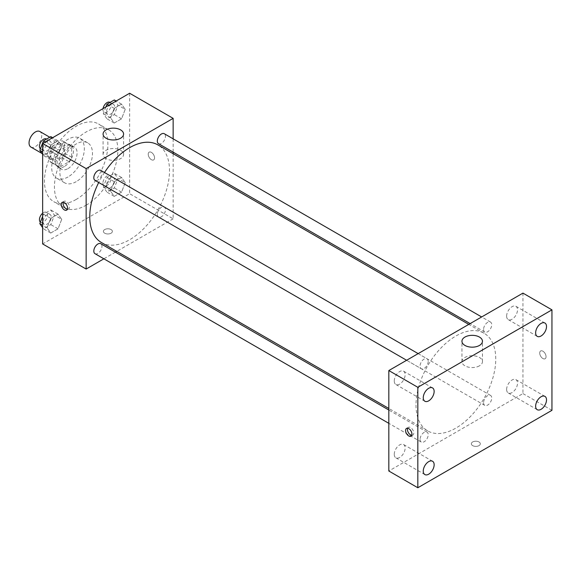 <?xml version="1.0" encoding="UTF-8"?>
<svg xmlns="http://www.w3.org/2000/svg" width="581" height="581" viewBox="0 0 581 581"><rect width="100%" height="100%" fill="white"/><g stroke="black" fill="none" stroke-linecap="round" stroke-linejoin="round"><path stroke-width="0.44" stroke-dasharray="2.9 2.18" d="M30.909 147.058A8.969 5.178 120 0 0 39.878 141.88A8.969 5.178 120 0 0 39.878 131.524M50.801 155.512A8.969 5.178 120 0 0 52.66 159.615A8.969 5.178 120 0 0 61.63 154.437A8.969 5.178 120 0 0 61.63 144.081A8.969 5.178 120 0 0 54.716 146.485A8.969 5.178 120 0 0 50.801 155.512M52.493 146.165L61.797 140.791A12.179 7.03 120 0 1 63.235 141.299A12.179 7.03 120 0 1 64.397 142.294L64.397 153.035A12.179 7.03 120 0 1 61.797 157.538L52.493 162.905A12.179 7.03 120 0 1 51.055 162.397A12.179 7.03 120 0 1 49.893 161.402L49.893 150.668A12.179 7.03 120 0 1 52.493 146.165L59.741 150.348L69.045 144.981L61.797 140.791M61.797 157.538L69.045 161.721L59.741 167.088L52.493 162.905M49.893 161.402L57.141 165.592L57.141 154.851L49.893 150.668M57.141 165.592A12.179 7.03 120 0 0 58.303 166.58A12.179 7.03 120 0 0 59.741 167.088M69.045 161.721A12.179 7.03 120 0 0 71.645 157.219L64.397 153.035M69.045 144.981A12.179 7.03 120 0 1 70.483 145.482A12.179 7.03 120 0 1 71.645 146.477L71.645 157.219M59.741 150.348A12.179 7.03 120 0 0 57.141 154.851M64.397 166.5A12.818 7.4 -60 0 1 57.984 167.132A12.818 7.4 -60 0 1 57.984 152.338A12.818 7.4 -60 0 1 70.802 144.938A12.818 7.4 -60 0 1 72.763 155.207A12.818 7.4 -60 0 1 64.397 166.5M68.021 168.592A12.818 7.4 120 0 0 76.394 157.298A12.818 7.4 120 0 0 74.426 147.029A12.818 7.4 120 0 0 64.549 150.464A12.818 7.4 120 0 0 58.957 163.363A12.818 7.4 120 0 0 61.608 169.224A12.818 7.4 120 0 0 68.021 168.592M71.645 146.477L64.397 142.294M68.021 176.965A23.066 13.319 -60 0 1 56.48 178.106A23.066 13.319 -60 0 1 56.48 151.467A23.066 13.319 -60 0 1 79.553 138.147A23.066 13.319 -60 0 1 83.09 156.638A23.066 13.319 -60 0 1 68.021 176.965M76.176 181.671A23.066 13.319 -60 0 1 64.644 182.812A23.066 13.319 -60 0 1 64.636 156.18A23.066 13.319 -60 0 1 87.709 142.861A23.066 13.319 -60 0 1 91.246 161.344A23.066 13.319 -60 0 1 76.176 181.671M76.176 199.45A44.846 25.891 -60 0 1 53.75 201.672A44.846 25.891 -60 0 1 53.75 149.891A44.846 25.891 -60 0 1 98.596 124A44.846 25.891 -60 0 1 105.473 159.935A44.846 25.891 -60 0 1 76.176 199.45M86.141 205.209A44.846 25.891 120 0 0 115.437 165.687A44.846 25.891 120 0 0 108.567 129.752A44.846 25.891 120 0 0 74.005 141.771A44.846 25.891 120 0 0 54.432 186.9A44.846 25.891 120 0 0 63.721 207.432A44.846 25.891 120 0 0 86.141 205.209M125.22 182.695L121.56 192.137L114.232 196.363L110.572 191.156L114.232 181.715L121.56 177.488L125.22 182.695L121.56 192.137L114.232 196.363L110.572 191.156L114.232 181.715L121.56 177.488L125.22 182.695L117.972 178.512L114.312 187.953L106.984 192.18L103.324 186.966L106.984 177.532L114.312 173.298L117.972 178.512M125.22 109.359L121.56 118.8L114.232 123.034L110.572 117.82L114.232 108.378L121.56 104.152L125.22 109.359L121.56 118.8L114.232 123.034L110.572 117.82L114.232 108.378L121.56 104.152L125.22 109.359L117.972 105.176L114.312 114.617L106.984 118.844L103.324 113.636L105.916 106.948M129.643 93.251L129.643 193.705L42.645 243.933M61.717 219.364L58.049 228.805L50.729 233.032L47.061 227.825L50.729 218.383L58.049 214.149L61.717 219.364L58.049 228.805L50.729 233.032L47.061 227.825L50.729 218.383L58.049 214.149L61.717 219.364L54.461 215.181L50.801 224.615L43.473 228.849L42.645 227.665M61.717 146.027L58.049 155.468L50.729 159.695L47.061 154.488L50.729 145.047L58.049 140.82L61.717 146.027L58.049 155.468L50.729 159.695L47.061 154.488L50.729 145.047L58.049 140.82L61.717 146.027L54.461 141.844L50.801 151.285L43.473 155.512L42.645 154.328M173.145 153.704L173.145 218.819L129.643 193.705M173.145 218.819L116.752 251.377M115.394 252.161L103.868 258.814M104.718 233.206A4.488 2.593 0 0 0 109.613 233.773A4.488 2.593 0 0 0 112.38 231.376A4.488 2.593 0 0 0 107.892 228.791A4.488 2.593 0 0 0 103.411 231.376A4.488 2.593 0 0 0 104.718 233.206A4.488 2.593 0 0 0 109.613 233.765A4.488 2.593 0 0 0 112.38 231.376A4.488 2.593 0 0 0 107.892 228.783A4.488 2.593 0 0 0 103.411 231.376A4.488 2.593 0 0 0 104.718 233.206M101.45 242.538A56.393 32.558 120 0 0 157.836 209.988A56.393 32.558 120 0 0 157.836 144.872M104.478 172.521A56.393 32.558 120 0 0 98.712 182.499M173.145 138.83L173.145 152.142M158.519 143.696A5.759 3.326 120 0 0 164.278 140.37A5.759 3.326 120 0 0 164.278 133.717M157.32 214.389A5.759 3.326 120 0 0 158.519 217.033A5.759 3.326 120 0 0 164.278 213.706A5.759 3.326 120 0 0 164.278 207.047A5.759 3.326 120 0 0 159.84 208.594A5.759 3.326 120 0 0 157.32 214.389M95.008 253.694A5.759 3.326 120 0 0 100.767 250.367A5.759 3.326 120 0 0 100.767 243.715M100.767 170.378A5.759 3.326 -60 0 1 101.965 173.022A5.759 3.326 -60 0 1 99.445 178.817A5.759 3.326 -60 0 1 95.008 180.364M148.22 154.205A4.488 2.593 -120 0 0 150.181 158.715A4.488 2.593 -120 0 0 153.638 159.92A4.488 2.593 -120 0 0 153.638 154.742A4.488 2.593 -120 0 0 149.15 152.149A4.488 2.593 -120 0 0 148.22 154.205A4.488 2.593 -120 0 0 150.174 158.722A4.488 2.593 -120 0 0 153.631 159.92A4.488 2.593 -120 0 0 153.631 154.742A4.488 2.593 -120 0 0 149.15 152.149A4.488 2.593 -120 0 0 148.22 154.205M63.256 202.188A4.488 2.593 60 0 1 63.975 201.324A4.488 2.593 60 0 1 67.432 202.522A4.488 2.593 60 0 1 69.393 207.039A4.488 2.593 60 0 1 68.464 209.095A4.488 2.593 60 0 1 67.352 209.283M106.083 158.635A10.255 5.919 180 0 1 103.077 154.452A10.255 5.919 180 0 1 113.331 148.533A10.255 5.919 180 0 1 123.586 154.452A10.255 5.919 180 0 1 117.253 159.92A10.255 5.919 180 0 1 106.083 158.635M416.011 405.08A56.393 32.558 120 0 0 427.696 430.899A56.393 32.558 120 0 0 484.082 398.341A56.393 32.558 120 0 0 484.082 333.225A56.393 32.558 120 0 0 440.63 348.331A56.393 32.558 120 0 0 416.011 405.08M428.212 361.375A5.759 3.326 -60 0 1 425.691 367.177A5.759 3.326 -60 0 1 421.254 368.717A5.759 3.326 -60 0 1 421.254 362.065A5.759 3.326 -60 0 1 427.013 358.738A5.759 3.326 -60 0 1 428.212 361.375M483.566 402.749A5.759 3.326 120 0 0 484.765 405.385A5.759 3.326 120 0 0 490.524 402.059A5.759 3.326 120 0 0 490.524 395.407A5.759 3.326 120 0 0 486.086 396.946A5.759 3.326 120 0 0 483.566 402.749M420.063 439.418A5.759 3.326 120 0 0 421.254 442.054A5.759 3.326 120 0 0 427.013 438.728A5.759 3.326 120 0 0 427.013 432.075A5.759 3.326 120 0 0 422.576 433.615A5.759 3.326 120 0 0 420.063 439.418M483.566 329.412A5.759 3.326 120 0 0 484.765 332.049A5.759 3.326 120 0 0 490.524 328.723A5.759 3.326 120 0 0 490.524 322.07A5.759 3.326 120 0 0 486.086 323.617A5.759 3.326 120 0 0 483.566 329.412M522.951 293.115L522.951 393.577L388.827 471.009M506.639 389.43A7.691 4.437 -60 0 1 509.995 381.688A7.691 4.437 -60 0 1 515.921 379.633A7.691 4.437 -60 0 1 515.921 388.507A7.691 4.437 -60 0 1 508.23 392.952A7.691 4.437 -60 0 1 506.639 389.43M394.267 454.306A7.691 4.437 -60 0 1 397.622 446.571A7.691 4.437 -60 0 1 403.548 444.509A7.691 4.437 -60 0 1 403.548 453.391A7.691 4.437 -60 0 1 395.857 457.828A7.691 4.437 -60 0 1 394.267 454.306M394.267 380.976A7.691 4.437 -60 0 1 397.622 373.234A7.691 4.437 -60 0 1 403.548 371.172A7.691 4.437 -60 0 1 403.548 380.054A7.691 4.437 -60 0 1 395.857 384.491A7.691 4.437 -60 0 1 394.267 380.976M506.639 316.093A7.691 4.437 -60 0 1 509.995 308.358A7.691 4.437 -60 0 1 515.921 306.296A7.691 4.437 -60 0 1 515.921 315.178A7.691 4.437 -60 0 1 508.23 319.615A7.691 4.437 -60 0 1 506.639 316.093M551.95 410.317L522.951 393.577M539.713 353.023A4.488 2.593 -120 0 0 541.674 357.54A4.488 2.593 -120 0 0 545.131 358.738A4.488 2.593 -120 0 0 545.131 353.56A4.488 2.593 -120 0 0 540.642 350.968A4.488 2.593 -120 0 0 539.713 353.023A4.488 2.593 -120 0 0 541.674 357.54A4.488 2.593 -120 0 0 545.131 358.738A4.488 2.593 -120 0 0 545.131 353.56A4.488 2.593 -120 0 0 540.642 350.975A4.488 2.593 -120 0 0 539.713 353.023M478.998 445.634A4.488 2.593 0 0 0 480.313 443.804A4.488 2.593 0 0 0 475.824 441.211A4.488 2.593 0 0 0 471.344 443.804A4.488 2.593 0 0 0 474.111 446.193A4.488 2.593 0 0 0 478.998 445.634A4.488 2.593 0 0 0 480.313 443.797A4.488 2.593 0 0 0 475.824 441.211A4.488 2.593 0 0 0 471.344 443.797A4.488 2.593 0 0 0 474.111 446.193A4.488 2.593 0 0 0 478.998 445.627M479.448 365.827A10.255 5.919 180 0 1 468.279 367.112A10.255 5.919 180 0 1 461.946 361.643A10.255 5.919 180 0 1 472.2 355.725A10.255 5.919 180 0 1 482.455 361.643A10.255 5.919 180 0 1 479.448 365.827M407.63 428.219A4.488 2.593 60 0 1 408.349 427.355A4.488 2.593 60 0 1 411.806 428.553A4.488 2.593 60 0 1 413.766 433.07A4.488 2.593 60 0 1 412.837 435.118A4.488 2.593 60 0 1 411.726 435.314M50.801 136.629L54.461 141.844M43.067 148.424A5.759 3.326 120 0 0 44.258 151.06A5.759 3.326 120 0 0 50.017 147.734A5.759 3.326 120 0 0 50.017 141.081A5.759 3.326 120 0 0 45.579 142.628A5.759 3.326 120 0 0 43.067 148.424M58.049 155.468L50.801 151.285M50.729 159.695L43.473 155.512M47.061 154.488L42.645 151.931M50.729 145.047L45.325 141.931M58.049 140.82L52.653 137.697M40.394 148.809A5.759 3.326 120 0 0 40.634 148.968A5.759 3.326 120 0 0 46.393 145.642A5.759 3.326 120 0 0 46.393 138.99M114.312 99.968L117.972 105.176M106.57 111.755A5.759 3.326 120 0 0 107.768 114.399A5.759 3.326 120 0 0 113.527 111.065A5.759 3.326 120 0 0 113.527 104.413A5.759 3.326 120 0 0 109.09 105.96A5.759 3.326 120 0 0 106.57 111.755M121.56 118.8L114.312 114.617M114.232 123.034L106.984 118.844M110.572 117.82L103.324 113.636M114.232 108.378L108.836 105.263M121.56 104.152L116.156 101.036M103.04 108.603A5.759 3.326 120 0 0 102.946 109.664A5.759 3.326 120 0 0 104.144 112.3A5.759 3.326 120 0 0 109.903 108.974A5.759 3.326 120 0 0 109.903 102.321M42.645 216.343L43.473 214.193L50.801 209.966L54.461 215.181M43.067 221.76A5.759 3.326 120 0 0 44.258 224.397A5.759 3.326 120 0 0 50.017 221.07A5.759 3.326 120 0 0 50.017 214.418A5.759 3.326 120 0 0 45.579 215.958A5.759 3.326 120 0 0 43.067 221.76M58.049 228.805L50.801 224.615M50.729 233.032L43.473 228.849M47.061 227.825L42.645 225.268M50.729 218.383L43.473 214.193M58.049 214.149L50.801 209.966M40.394 222.138A5.759 3.326 120 0 0 40.634 222.305A5.759 3.326 120 0 0 46.393 218.979A5.759 3.326 120 0 0 46.393 212.326A5.759 3.326 120 0 0 42.645 213.22M106.57 185.092A5.759 3.326 120 0 0 107.768 187.728A5.759 3.326 120 0 0 113.527 184.402A5.759 3.326 120 0 0 113.527 177.75A5.759 3.326 120 0 0 109.09 179.297A5.759 3.326 120 0 0 106.57 185.092M121.56 192.137L114.312 187.953M114.232 196.363L106.984 192.18M110.572 191.156L103.324 186.966M114.232 181.715L106.984 177.532M121.56 177.488L114.312 173.298M102.946 183A5.759 3.326 120 0 0 104.144 185.637A5.759 3.326 120 0 0 109.903 182.311A5.759 3.326 120 0 0 109.903 175.658A5.759 3.326 120 0 0 105.466 177.198A5.759 3.326 120 0 0 102.946 183M42.064 153.5L52.66 159.615M49.763 137.232L61.63 144.081M74.426 147.029L70.802 144.938M61.608 169.224L57.984 167.132M70.483 145.482L63.235 141.299M58.303 166.58L51.055 162.397M87.709 142.861L79.553 138.147M64.644 182.812L56.48 178.106M108.567 129.752L98.596 124M63.721 207.432L53.75 201.672M63.975 201.324L62.152 202.377M68.464 209.095L66.633 210.148M123.586 154.452L123.586 134.058M103.077 154.452L103.077 134.058M484.082 333.225L468.78 324.387M427.696 430.899L388.827 408.458M406.627 360.271L421.254 368.717M418.153 353.618L427.013 358.738M490.524 395.407L164.278 207.047M484.765 405.385L158.519 217.033M427.013 432.075L388.827 410.026M421.254 442.054L388.827 423.331M490.524 322.07L481.664 316.957M484.765 332.049L470.138 323.61M544.92 396.373L515.921 379.633M537.229 409.692L508.23 392.952M432.547 461.249L403.548 444.509M424.856 474.568L395.857 457.828M432.547 387.919L403.548 371.172M424.856 401.239L395.857 384.491M544.92 323.036L515.921 306.296M537.229 336.355L508.23 319.615M482.455 361.643L482.455 341.25M461.946 361.643L461.946 341.25M408.349 427.355L406.518 428.408M412.837 435.118L411.007 436.178M50.017 141.081L46.56 139.084M44.258 151.06L40.634 148.968M113.527 104.413L110.063 102.416M107.768 114.399L104.144 112.3M50.017 214.418L46.393 212.326M44.258 224.397L40.634 222.305M113.527 177.75L109.903 175.658M107.768 187.728L104.144 185.637"/><path stroke-width="0.87" d="M49.763 137.232L39.878 131.524A8.969 5.178 120 0 0 32.964 133.928A8.969 5.178 120 0 0 29.05 142.955A8.969 5.178 120 0 0 30.909 147.058L42.064 153.5M103.868 258.814L86.141 269.047L42.645 243.933L42.645 143.478L129.643 93.251L173.145 118.364L173.145 138.83M116.752 251.377L115.394 252.161M98.712 182.499A56.393 32.558 120 0 0 89.764 216.728A56.393 32.558 120 0 0 101.45 242.538L388.827 408.458M468.78 324.387L157.836 144.872A56.393 32.558 120 0 0 104.478 172.521M173.145 152.142L173.145 153.704M86.141 269.047L86.141 168.592L173.145 118.364M481.664 316.957L164.278 133.717A5.759 3.326 120 0 0 159.84 135.257A5.759 3.326 120 0 0 157.32 141.06A5.759 3.326 120 0 0 158.519 143.696L470.138 323.61M388.827 410.026L100.767 243.715A5.759 3.326 120 0 0 96.33 245.262A5.759 3.326 120 0 0 93.817 251.057A5.759 3.326 120 0 0 95.008 253.694L388.827 423.331M406.627 360.271L95.008 180.364A5.759 3.326 -60 0 1 95.008 173.712A5.759 3.326 -60 0 1 100.767 170.378L418.153 353.618M86.141 168.592L42.645 143.478M106.083 138.242A10.255 5.919 180 0 1 103.077 134.058A10.255 5.919 180 0 1 113.331 128.14A10.255 5.919 180 0 1 123.586 134.058A10.255 5.919 180 0 1 117.253 139.527A10.255 5.919 180 0 1 106.083 138.242M67.563 208.092A4.488 2.593 60 0 1 66.633 210.148A4.488 2.593 60 0 1 62.152 207.555A4.488 2.593 60 0 1 62.152 202.377A4.488 2.593 60 0 1 65.609 203.582A4.488 2.593 60 0 1 67.563 208.092M67.352 209.283A4.488 2.593 60 0 1 63.975 206.502A4.488 2.593 60 0 1 63.256 202.188M388.827 471.009L388.827 370.547L522.951 293.115L551.95 309.855L551.95 410.317L417.826 487.75L388.827 471.009M417.826 487.75L417.826 387.295L388.827 370.547M411.936 434.123A4.488 2.593 60 0 1 411.007 436.178A4.488 2.593 60 0 1 406.518 433.586A4.488 2.593 60 0 1 406.518 428.408A4.488 2.593 60 0 1 409.975 429.606A4.488 2.593 60 0 1 411.936 434.123M417.826 387.295L551.95 309.855M479.448 345.434A10.255 5.919 180 0 1 468.279 346.719A10.255 5.919 180 0 1 461.946 341.25A10.255 5.919 180 0 1 472.2 335.331A10.255 5.919 180 0 1 482.455 341.25A10.255 5.919 180 0 1 479.448 345.434M541.078 323.421A7.691 4.437 120 0 0 535.638 332.84A7.691 4.437 120 0 0 537.229 336.355A7.691 4.437 120 0 0 544.92 331.918A7.691 4.437 120 0 0 544.92 323.036A7.691 4.437 120 0 0 541.078 323.421M428.698 388.297A7.691 4.437 120 0 0 423.266 397.716A7.691 4.437 120 0 0 424.856 401.239A7.691 4.437 120 0 0 432.547 396.794A7.691 4.437 120 0 0 432.547 387.919A7.691 4.437 120 0 0 428.698 388.297M428.698 461.634A7.691 4.437 120 0 0 423.266 471.053A7.691 4.437 120 0 0 424.856 474.568A7.691 4.437 120 0 0 432.547 470.131A7.691 4.437 120 0 0 432.547 461.249A7.691 4.437 120 0 0 428.698 461.634M541.078 396.758A7.691 4.437 120 0 0 535.638 406.17A7.691 4.437 120 0 0 537.229 409.692A7.691 4.437 120 0 0 544.92 405.255A7.691 4.437 120 0 0 544.92 396.373A7.691 4.437 120 0 0 541.078 396.758M411.726 435.314A4.488 2.593 60 0 1 408.349 432.533A4.488 2.593 60 0 1 407.63 428.219M42.645 154.328L39.813 150.297L43.473 140.863L50.801 136.629L52.653 137.697M42.645 151.931L39.813 150.297M45.325 141.931L43.473 140.863M46.56 139.084L46.393 138.99A5.759 3.326 120 0 0 41.955 140.529A5.759 3.326 120 0 0 39.443 146.332A5.759 3.326 120 0 0 40.394 148.809M105.916 106.948L106.984 104.195L114.312 99.968L116.156 101.036M108.836 105.263L106.984 104.195M110.063 102.416L109.903 102.321A5.759 3.326 120 0 0 105.88 103.462A5.759 3.326 120 0 0 103.04 108.603M42.645 227.665L39.813 223.634L42.645 216.343M42.645 225.268L39.813 223.634M42.645 213.22A5.759 3.326 120 0 0 39.443 219.669A5.759 3.326 120 0 0 40.394 222.138"/></g></svg>
